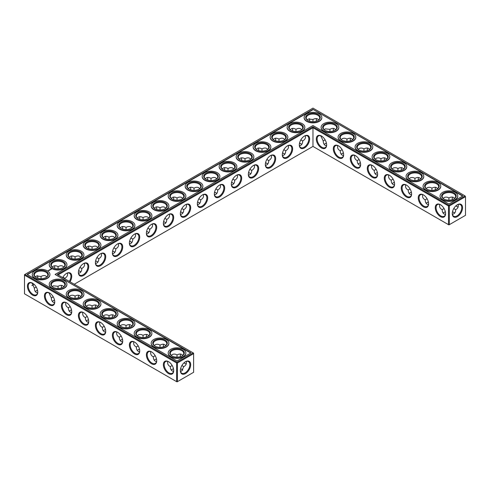 <?xml version="1.0" encoding="UTF-8"?>
<svg xmlns="http://www.w3.org/2000/svg" width="490" height="490" viewBox="0 0 490 490"><rect width="100%" height="100%" fill="white"/><g stroke="black" fill="none" stroke-linecap="round" stroke-linejoin="round"><path stroke-width="0.73" d="M453.869 212.47A7.307 4.22 0 0 0 452.46 211.882M445.379 211.876A7.307 4.22 0 0 0 443.958 212.47M454.671 213.089A6.731 3.883 0 0 0 453.673 212.348A6.731 3.883 0 0 0 452.478 211.803M445.367 211.796A6.731 3.883 0 0 0 444.154 212.348A6.731 3.883 0 0 0 443.15 213.095M444.063 208.544L442.188 209.64C442.219 211.754 442.874 213.205 444.154 213.995L445.447 214.418M458.144 204.453C458.646 206.829 457.819 208.556 455.645 209.64L453.771 208.556M455.645 209.64C455.792 212.066 454.708 213.652 452.399 214.4M232.958 183.033A7.307 4.22 0 0 0 231.537 182.445M300.934 143.791A7.307 4.22 0 0 0 299.513 143.203M283.937 153.603A7.307 4.22 0 0 0 282.516 153.009M266.946 163.415A7.307 4.22 0 0 0 265.525 162.821M249.955 173.227A7.307 4.22 0 0 0 248.534 172.633M215.968 192.846A7.307 4.22 0 0 0 214.547 192.252M131.001 241.901A7.307 4.22 0 0 0 129.581 241.307M97.02 261.519A7.307 4.22 0 0 0 95.599 260.931M114.011 251.713A7.307 4.22 0 0 0 112.59 251.119M80.023 271.331A7.307 4.22 0 0 0 78.602 270.743M71.54 309.986A7.307 4.22 0 0 0 70.119 310.574M54.543 300.174A7.307 4.22 0 0 0 53.122 300.762M147.998 232.089A7.307 4.22 0 0 0 146.577 231.501M164.989 222.276A7.307 4.22 0 0 0 163.568 221.688M181.98 212.47A7.307 4.22 0 0 0 180.559 211.876M156.5 359.035A7.307 4.22 0 0 0 155.079 359.629M139.509 349.229A7.307 4.22 0 0 0 138.088 349.817M198.977 202.658A7.307 4.22 0 0 0 197.556 202.064M181.98 369.442A7.307 4.22 0 0 0 180.571 368.854M173.497 368.848A7.307 4.22 0 0 0 172.076 369.442M122.518 339.417A7.307 4.22 0 0 0 121.097 340.005M37.552 290.362A7.307 4.22 0 0 0 36.131 290.956M88.531 319.792A7.307 4.22 0 0 0 87.11 320.387M105.522 329.605A7.307 4.22 0 0 0 104.101 330.199M428.389 202.064A7.307 4.22 0 0 0 426.968 202.658M411.398 192.252A7.307 4.22 0 0 0 409.977 192.846M394.401 182.445A7.307 4.22 0 0 0 392.98 183.033M360.42 162.821A7.307 4.22 0 0 0 358.999 163.415M377.41 172.633A7.307 4.22 0 0 0 375.989 173.227M343.423 153.009A7.307 4.22 0 0 0 342.002 153.603M326.432 143.203A7.307 4.22 0 0 0 325.011 143.791M442.188 209.622C440.014 208.544 439.181 206.811 439.689 204.434M445.582 213.401A6.731 3.883 60 0 1 444.191 216.255A6.731 3.883 60 0 1 437.46 212.372A6.731 3.883 60 0 1 437.46 204.6A6.731 3.883 60 0 1 440.626 204.82M457.201 204.838A6.707 3.871 -60 0 1 460.361 204.618A6.707 3.871 -60 0 1 460.361 212.366A6.707 3.871 -60 0 1 453.648 216.237A6.707 3.871 -60 0 1 452.264 213.395M454.677 198.419L453.673 197.513C452.35 196.796 450.763 196.956 448.913 197.985L448.901 200.165M448.913 197.985L448.895 197.997C447.437 197.017 445.863 196.857 444.154 197.531L443.156 198.425M458.144 207.08A6.731 3.883 60 0 1 457.005 206.584A6.731 3.883 60 0 1 455.933 205.818M452.368 199.663A6.731 3.883 60 0 1 452.246 198.34A6.731 3.883 60 0 1 452.386 197.096M312.969 146.424L312.969 127.743L448.509 205.99L448.509 224.671L448.913 224.91L465.5 215.331L465.5 196.655L449.324 205.99L449.324 224.671L448.509 224.671L312.969 146.424L74.253 284.243M312.969 126.8L448.913 205.286L449.324 205.99L448.509 205.99L448.913 205.286L465.09 195.945L312.969 108.119L24.5 274.67L24.5 275.141L24.91 274.431L177.031 362.257L176.621 362.968L177.435 362.968L177.031 362.257L193.207 352.916L193.611 353.627L177.435 362.968L177.435 381.643L176.621 381.643L176.621 362.968L24.5 275.141L24.5 293.816L177.031 381.882L193.611 372.302L193.611 353.155L57.263 274.431L312.969 126.8L312.969 127.743L58.077 274.902M231.556 182.366A6.731 3.883 180 0 1 232.762 182.917A6.731 3.883 180 0 1 233.773 183.658M299.531 143.123A6.731 3.883 180 0 1 300.738 143.674A6.731 3.883 180 0 1 301.742 144.415M282.534 152.935A6.731 3.883 180 0 1 283.747 153.486A6.731 3.883 180 0 1 284.751 154.228M265.543 162.741A6.731 3.883 180 0 1 266.75 163.299A6.731 3.883 180 0 1 267.761 164.04M248.553 172.554A6.731 3.883 180 0 1 249.759 173.105A6.731 3.883 180 0 1 250.764 173.852M214.565 192.178A6.731 3.883 180 0 1 215.772 192.729A6.731 3.883 180 0 1 216.776 193.47M129.599 241.227A6.731 3.883 180 0 1 130.806 241.784A6.731 3.883 180 0 1 131.816 242.525M95.611 260.852A6.731 3.883 180 0 1 96.824 261.403A6.731 3.883 180 0 1 97.829 262.144M112.608 251.039A6.731 3.883 180 0 1 113.815 251.591A6.731 3.883 180 0 1 114.819 252.338M78.621 270.664A6.731 3.883 180 0 1 79.827 271.215A6.731 3.883 180 0 1 80.838 271.956M69.304 311.199A6.731 3.883 180 0 1 70.315 310.458A6.731 3.883 180 0 1 71.522 309.907M52.314 301.393A6.731 3.883 180 0 1 53.318 300.646A6.731 3.883 180 0 1 54.525 300.094M146.596 231.421A6.731 3.883 180 0 1 147.802 231.972A6.731 3.883 180 0 1 148.807 232.713M163.587 221.609A6.731 3.883 180 0 1 164.793 222.16A6.731 3.883 180 0 1 165.798 222.901M180.577 211.796A6.731 3.883 180 0 1 181.784 212.348A6.731 3.883 180 0 1 182.794 213.095M154.27 360.254A6.731 3.883 180 0 1 155.275 359.513A6.731 3.883 180 0 1 156.488 358.956M137.28 350.442A6.731 3.883 180 0 1 138.284 349.701A6.731 3.883 180 0 1 139.491 349.149M197.574 201.984A6.731 3.883 180 0 1 198.781 202.542A6.731 3.883 180 0 1 199.785 203.283M171.261 370.066A6.731 3.883 180 0 1 172.272 369.325A6.731 3.883 180 0 1 173.478 368.768M180.589 368.774A6.731 3.883 180 0 1 181.784 369.325A6.731 3.883 180 0 1 182.788 370.06M120.283 340.636A6.731 3.883 180 0 1 121.293 339.889A6.731 3.883 180 0 1 122.5 339.337M35.323 291.581A6.731 3.883 180 0 1 36.327 290.833A6.731 3.883 180 0 1 37.534 290.282M86.301 321.011A6.731 3.883 180 0 1 87.306 320.27A6.731 3.883 180 0 1 88.512 319.713M103.292 330.824A6.731 3.883 180 0 1 104.297 330.076A6.731 3.883 180 0 1 105.509 329.525M428.37 201.984A6.731 3.883 0 0 0 427.164 202.542A6.731 3.883 0 0 0 426.159 203.283M411.38 192.178A6.731 3.883 0 0 0 410.173 192.729A6.731 3.883 0 0 0 409.162 193.47M394.389 182.366A6.731 3.883 0 0 0 393.176 182.917A6.731 3.883 0 0 0 392.172 183.658M360.401 162.741A6.731 3.883 0 0 0 359.195 163.299A6.731 3.883 0 0 0 358.184 164.04M377.392 172.554A6.731 3.883 0 0 0 376.185 173.105A6.731 3.883 0 0 0 375.181 173.852M343.404 152.935A6.731 3.883 0 0 0 342.198 153.486A6.731 3.883 0 0 0 341.193 154.228M326.413 143.123A6.731 3.883 0 0 0 325.207 143.674A6.731 3.883 0 0 0 324.202 144.415M453.869 199.044A6.731 3.883 0 0 0 455.645 196.417A6.731 3.883 0 0 0 448.913 192.533A6.731 3.883 0 0 0 442.188 196.417A6.731 3.883 0 0 0 443.958 199.044M440.418 204.698L440.418 204.698A7.307 4.22 60 0 1 445.582 213.646A7.307 4.22 60 0 1 440.418 216.629A7.307 4.22 60 0 1 435.255 207.68A7.307 4.22 60 0 1 440.418 204.698M457.409 204.716A7.289 4.208 -60 0 1 462.566 207.686A7.289 4.208 -60 0 1 457.409 216.611A7.289 4.208 -60 0 1 452.258 213.64A7.289 4.208 -60 0 1 457.409 204.716L457.409 204.716M457.201 206.694A7.307 4.22 60 0 1 455.988 205.763M452.448 199.638A7.307 4.22 60 0 1 452.252 198.113M436.878 189.238A6.731 3.883 0 0 0 438.648 186.604A6.731 3.883 0 0 0 431.923 182.721A6.731 3.883 0 0 0 425.191 186.604A6.731 3.883 0 0 0 426.968 189.238M437.686 188.607L436.682 187.707C435.353 186.99 433.766 187.143 431.923 188.178L431.911 190.353M426.165 188.619L427.164 187.719C428.866 187.051 430.447 187.204 431.904 188.185M435.377 189.851A6.731 3.883 60 0 1 435.255 188.528A6.731 3.883 60 0 1 435.396 187.284M427.072 198.732L425.191 199.828C425.222 201.947 425.877 203.399 427.164 204.189L428.45 204.606M425.191 199.81C423.023 198.732 422.19 197.005 422.699 194.622M428.585 203.589A6.731 3.883 60 0 1 427.2 206.443A6.731 3.883 60 0 1 420.469 202.56A6.731 3.883 60 0 1 420.469 194.787A6.731 3.883 60 0 1 423.636 195.014M355.452 155.642L355.452 155.642A7.307 4.22 60 0 1 360.622 164.591A7.307 4.22 60 0 1 355.452 167.574A7.307 4.22 60 0 1 350.289 158.625A7.307 4.22 60 0 1 355.452 155.642L355.452 155.642M338.461 145.83L338.461 145.83A7.307 4.22 60 0 1 343.625 154.779A7.307 4.22 60 0 1 338.461 157.762A7.307 4.22 60 0 1 333.298 148.813A7.307 4.22 60 0 1 338.461 145.83L338.461 145.83M321.471 136.024L321.471 136.024A7.307 4.22 60 0 1 326.634 144.967A7.307 4.22 60 0 1 321.471 147.949A7.307 4.22 60 0 1 316.301 139.007A7.307 4.22 60 0 1 321.471 136.024L321.471 136.024M423.427 194.885L423.427 194.885A7.307 4.22 60 0 1 428.591 203.834A7.307 4.22 60 0 1 423.427 206.817A7.307 4.22 60 0 1 418.258 197.868A7.307 4.22 60 0 1 423.427 194.885L423.427 194.885M406.43 185.073L406.43 185.073A7.307 4.22 60 0 1 411.6 194.022A7.307 4.22 60 0 1 406.43 197.005A7.307 4.22 60 0 1 401.267 188.056A7.307 4.22 60 0 1 406.43 185.073L406.43 185.073M389.44 175.267L389.44 175.267A7.307 4.22 60 0 1 394.603 184.216A7.307 4.22 60 0 1 389.44 187.192A7.307 4.22 60 0 1 384.276 178.25A7.307 4.22 60 0 1 389.44 175.267L389.44 175.267M372.449 165.455L372.449 165.455A7.307 4.22 60 0 1 377.612 174.403A7.307 4.22 60 0 1 372.449 177.386A7.307 4.22 60 0 1 367.28 168.438A7.307 4.22 60 0 1 372.449 165.455L372.449 165.455M304.474 136.024L304.474 136.024A7.307 4.22 120 0 0 299.31 144.967A7.307 4.22 120 0 0 304.474 147.949A7.307 4.22 120 0 0 309.643 139.007A7.307 4.22 120 0 0 304.474 136.024L304.474 136.024M287.483 145.83L287.483 145.83A7.307 4.22 120 0 0 282.314 154.779A7.307 4.22 120 0 0 287.483 157.762A7.307 4.22 120 0 0 292.646 148.813A7.307 4.22 120 0 0 287.483 145.83L287.483 145.83M270.492 155.642L270.492 155.642A7.307 4.22 120 0 0 265.323 164.591A7.307 4.22 120 0 0 270.492 167.574A7.307 4.22 120 0 0 275.656 158.625A7.307 4.22 120 0 0 270.492 155.642L270.492 155.642M253.495 165.455L253.495 165.455A7.307 4.22 120 0 0 248.332 174.403A7.307 4.22 120 0 0 253.495 177.386A7.307 4.22 120 0 0 258.665 168.438A7.307 4.22 120 0 0 253.495 165.455L253.495 165.455M236.505 175.267L236.505 175.267A7.307 4.22 120 0 0 231.335 184.216A7.307 4.22 120 0 0 236.505 187.192A7.307 4.22 120 0 0 241.668 178.25A7.307 4.22 120 0 0 236.505 175.267L236.505 175.267M219.508 185.073L219.508 185.073A7.307 4.22 120 0 0 214.344 194.022A7.307 4.22 120 0 0 219.508 197.005A7.307 4.22 120 0 0 224.677 188.056A7.307 4.22 120 0 0 219.508 185.073L219.508 185.073M202.517 194.885L202.517 194.885A7.307 4.22 120 0 0 197.354 203.834A7.307 4.22 120 0 0 202.517 206.817A7.307 4.22 120 0 0 207.686 197.868A7.307 4.22 120 0 0 202.517 194.885L202.517 194.885M185.526 204.698L185.526 204.698A7.307 4.22 120 0 0 180.357 213.646A7.307 4.22 120 0 0 185.526 216.629A7.307 4.22 120 0 0 190.69 207.68A7.307 4.22 120 0 0 185.526 204.698L185.526 204.698M168.529 214.51L168.529 214.51A7.307 4.22 120 0 0 163.366 223.458A7.307 4.22 120 0 0 168.529 226.435A7.307 4.22 120 0 0 173.699 217.493A7.307 4.22 120 0 0 168.529 214.51L168.529 214.51M151.539 224.316L151.539 224.316A7.307 4.22 120 0 0 146.375 233.264A7.307 4.22 120 0 0 151.539 236.247A7.307 4.22 120 0 0 156.702 227.299A7.307 4.22 120 0 0 151.539 224.316L151.539 224.316M134.548 234.128L134.548 234.128A7.307 4.22 120 0 0 129.378 243.077A7.307 4.22 120 0 0 134.548 246.06A7.307 4.22 120 0 0 139.711 237.111A7.307 4.22 120 0 0 134.548 234.128L134.548 234.128M117.551 243.94L117.551 243.94A7.307 4.22 120 0 0 112.388 252.889A7.307 4.22 120 0 0 117.551 255.872A7.307 4.22 120 0 0 122.721 246.923A7.307 4.22 120 0 0 117.551 243.94L117.551 243.94M100.56 253.753L100.56 253.753A7.307 4.22 120 0 0 95.397 262.701A7.307 4.22 120 0 0 100.56 265.684A7.307 4.22 120 0 0 105.724 256.736A7.307 4.22 120 0 0 100.56 253.753L100.56 253.753M83.57 263.565L83.57 263.565A7.307 4.22 120 0 0 78.4 272.507A7.307 4.22 120 0 0 83.57 275.49A7.307 4.22 120 0 0 88.733 266.542A7.307 4.22 120 0 0 83.57 263.565L83.57 263.565M70.015 281.799A7.307 4.22 120 0 0 71.399 274.425A7.307 4.22 120 0 0 66.573 273.371L66.573 273.371A7.307 4.22 120 0 0 62.726 277.585M95.599 307.555A7.307 4.22 60 0 1 95.397 306.03M78.602 297.749A7.307 4.22 60 0 1 78.406 296.217M61.611 287.936A7.307 4.22 60 0 1 61.415 286.411M185.318 363.666A7.307 4.22 60 0 1 184.105 362.735M180.559 356.61A7.307 4.22 60 0 1 180.363 355.085M163.568 346.798A7.307 4.22 60 0 1 163.372 345.272M146.577 336.991A7.307 4.22 60 0 1 146.375 335.46M129.581 327.179A7.307 4.22 60 0 1 129.385 325.654M112.59 317.367A7.307 4.22 60 0 1 112.394 315.842M185.526 361.687L185.526 361.687A7.289 4.208 120 0 0 180.375 370.612A7.289 4.208 120 0 0 185.526 373.582A7.289 4.208 120 0 0 190.677 364.658A7.289 4.208 120 0 0 185.526 361.687L185.526 361.687M32.591 283.183L32.591 283.183A7.307 4.22 60 0 1 37.755 292.132A7.307 4.22 60 0 1 32.591 295.115A7.307 4.22 60 0 1 27.422 286.166A7.307 4.22 60 0 1 32.591 283.183L32.591 283.183M49.582 292.996L49.582 292.996A7.307 4.22 60 0 1 54.745 301.944A7.307 4.22 60 0 1 49.582 304.927A7.307 4.22 60 0 1 44.419 295.978A7.307 4.22 60 0 1 49.582 292.996L49.582 292.996M66.573 302.808L66.573 302.808A7.307 4.22 60 0 1 71.742 311.75A7.307 4.22 60 0 1 66.573 314.733A7.307 4.22 60 0 1 61.409 305.785A7.307 4.22 60 0 1 66.573 302.808L66.573 302.808M83.57 312.614L83.57 312.614A7.307 4.22 60 0 1 88.733 321.562A7.307 4.22 60 0 1 83.57 324.545A7.307 4.22 60 0 1 78.4 315.597A7.307 4.22 60 0 1 83.57 312.614L83.57 312.614M100.56 322.426L100.56 322.426A7.307 4.22 60 0 1 105.724 331.375A7.307 4.22 60 0 1 100.56 334.358A7.307 4.22 60 0 1 95.397 325.409A7.307 4.22 60 0 1 100.56 322.426L100.56 322.426M117.551 332.238L117.551 332.238A7.307 4.22 60 0 1 122.721 341.187A7.307 4.22 60 0 1 117.551 344.17A7.307 4.22 60 0 1 112.388 335.221A7.307 4.22 60 0 1 117.551 332.238L117.551 332.238M134.548 342.051L134.548 342.051A7.307 4.22 60 0 1 139.711 350.993A7.307 4.22 60 0 1 134.548 353.976A7.307 4.22 60 0 1 129.378 345.034A7.307 4.22 60 0 1 134.548 342.051L134.548 342.051M151.539 351.857L151.539 351.857A7.307 4.22 60 0 1 156.702 360.805A7.307 4.22 60 0 1 151.539 363.788A7.307 4.22 60 0 1 146.375 354.84A7.307 4.22 60 0 1 151.539 351.857L151.539 351.857M168.529 361.669L168.529 361.669A7.307 4.22 60 0 1 173.699 370.618A7.307 4.22 60 0 1 168.529 373.601A7.307 4.22 60 0 1 163.366 364.652A7.307 4.22 60 0 1 168.529 361.669L168.529 361.669M309.625 119.633A7.289 4.208 -60 0 1 309.429 121.146M292.444 130.965A7.307 4.22 120 0 0 292.646 129.434M275.454 140.771A7.307 4.22 120 0 0 275.65 139.246M258.463 150.583A7.307 4.22 120 0 0 258.659 149.058M241.466 160.395A7.307 4.22 120 0 0 241.668 158.87M224.475 170.208A7.307 4.22 120 0 0 224.671 168.683M207.484 180.014A7.307 4.22 120 0 0 207.68 178.489M190.488 189.826A7.307 4.22 120 0 0 190.684 188.301M173.497 199.638A7.307 4.22 120 0 0 173.693 198.113M156.5 209.451A7.307 4.22 120 0 0 156.702 207.925M139.509 219.257A7.307 4.22 120 0 0 139.705 217.732M122.518 229.069A7.307 4.22 120 0 0 122.714 227.544M105.522 238.881A7.307 4.22 120 0 0 105.724 237.356M88.531 248.693A7.307 4.22 120 0 0 88.727 247.168M71.54 258.5A7.307 4.22 120 0 0 71.736 256.974M54.543 268.312A7.307 4.22 120 0 0 54.745 266.787M32.799 285.162A7.289 4.208 120 0 0 34.012 284.237M37.54 278.118A7.289 4.208 120 0 0 37.736 276.605M367.482 150.583A7.307 4.22 60 0 1 367.286 149.058M350.491 140.771A7.307 4.22 60 0 1 350.295 139.246M333.5 130.965A7.307 4.22 60 0 1 333.298 129.434M316.503 121.153A7.307 4.22 60 0 1 316.307 119.627M435.457 189.826A7.307 4.22 60 0 1 435.255 188.301M418.46 180.014A7.307 4.22 60 0 1 418.264 178.489M401.469 170.208A7.307 4.22 60 0 1 401.273 168.683M384.479 160.395A7.307 4.22 60 0 1 384.276 158.87M231.476 184.987L232.762 184.565C234.049 183.775 234.704 182.323 234.735 180.21L232.848 179.12M299.451 145.744L300.738 145.322C302.024 144.532 302.679 143.08 302.71 140.967L300.823 139.877M282.454 155.551L283.747 155.134C285.027 154.344 285.682 152.892 285.713 150.779L283.826 149.689M265.464 165.363L266.75 164.946C268.036 164.156 268.692 162.704 268.722 160.585L266.836 159.501M248.473 175.175L249.759 174.752C251.039 173.962 251.701 172.511 251.731 170.398L249.845 169.313M214.485 194.793L215.772 194.377C217.058 193.587 217.713 192.135 217.744 190.022L215.857 188.932M129.519 243.849L130.806 243.432C132.092 242.642 132.747 241.19 132.778 239.077L130.891 237.987M95.538 263.473L96.824 263.05C98.104 262.26 98.766 260.809 98.79 258.696L96.91 257.605M112.529 253.661L113.815 253.238C115.101 252.448 115.756 250.996 115.787 248.883L113.901 247.799M78.541 273.279L79.827 272.863C81.113 272.072 81.769 270.621 81.799 268.508L79.913 267.418M64.796 278.779L64.809 278.32L62.922 277.23M65.844 302.544C65.335 304.921 66.168 306.648 68.343 307.726L68.343 307.751C68.422 310.574 69.513 312.167 71.601 312.522M68.343 307.726L70.223 306.648M48.853 292.732L51.352 297.938C51.432 300.762 52.516 302.355 54.604 302.716M51.352 297.914L53.226 296.836M146.516 234.036L147.802 233.62C149.083 232.83 149.744 231.378 149.769 229.265L147.888 228.175M163.507 224.23L164.793 223.808C166.079 223.017 166.735 221.566 166.765 219.453L164.879 218.362M180.498 214.418L181.784 213.995C183.07 213.205 183.726 211.754 183.756 209.64L181.87 208.556M150.81 351.599C150.301 353.976 151.134 355.703 153.309 356.781L153.309 356.806C153.388 359.629 154.472 361.222 156.567 361.577M153.309 356.781L155.183 355.703M133.819 341.787C133.311 344.164 134.144 345.891 136.312 346.969L136.312 346.994C136.398 349.817 137.482 351.41 139.57 351.771M136.312 346.969L138.192 345.891M197.495 204.606L198.781 204.189C200.061 203.399 200.722 201.947 200.753 199.828L198.867 198.744M180.51 371.371L181.784 370.954L183.756 366.612L181.882 365.534M167.8 361.406C167.292 363.782 168.125 365.516 170.3 366.594L170.3 366.612C170.385 369.442 171.469 371.034 173.558 371.389M170.3 366.594L172.18 365.516M116.822 331.975C116.314 334.352 117.147 336.079 119.321 337.157L119.321 337.181C119.401 340.005 120.491 341.597 122.58 341.959M119.321 337.157L121.202 336.079M31.856 282.92L34.355 288.126C34.441 290.956 35.525 292.548 37.614 292.904M34.355 288.108L36.236 287.03M82.841 312.357C82.332 314.733 83.165 316.46 85.334 317.538L85.334 317.563C85.419 320.387 86.503 321.979 88.592 322.334M85.334 317.538L87.214 316.46M99.831 322.163C99.323 324.539 100.156 326.267 102.33 327.351L102.33 327.369C102.41 330.199 103.494 331.791 105.589 332.147M102.33 327.351L104.205 326.273M410.081 188.919L408.201 190.022C408.231 192.135 408.887 193.587 410.173 194.377L411.459 194.793M393.084 179.107L391.21 180.21C391.234 182.323 391.896 183.775 393.176 184.565L394.462 184.987M359.103 159.489L357.222 160.585C357.253 162.704 357.908 164.156 359.195 164.946L360.481 165.363M376.093 169.301L374.213 170.398C374.244 172.511 374.899 173.962 376.185 174.752L377.471 175.175M342.106 149.677L340.232 150.779C340.256 152.892 340.918 154.344 342.198 155.134L343.484 155.551M325.115 139.864L323.235 140.967C323.265 143.08 323.921 144.532 325.207 145.322L326.493 145.744M443.75 198.928A7.307 4.22 0 0 0 454.083 198.928A7.307 4.22 0 0 0 454.083 192.962A7.307 4.22 0 0 0 443.75 192.962A7.307 4.22 0 0 0 443.75 198.928L443.75 198.928M426.753 189.115A7.307 4.22 0 0 0 437.086 189.115A7.307 4.22 0 0 0 437.086 183.15A7.307 4.22 0 0 0 426.753 183.15A7.307 4.22 0 0 0 426.753 189.115L426.753 189.115M465.09 195.945L465.5 196.655L465.09 195.945M360.615 164.346A6.731 3.883 60 0 1 359.225 167.2A6.731 3.883 60 0 1 352.5 163.317A6.731 3.883 60 0 1 352.5 155.544A6.731 3.883 60 0 1 355.66 155.771M343.625 154.54A6.731 3.883 60 0 1 342.234 157.388A6.731 3.883 60 0 1 335.503 153.505A6.731 3.883 60 0 1 335.503 145.732A6.731 3.883 60 0 1 338.67 145.959M326.628 144.728A6.731 3.883 60 0 1 325.238 147.582A6.731 3.883 60 0 1 318.512 143.692A6.731 3.883 60 0 1 318.512 135.926A6.731 3.883 60 0 1 321.679 136.147M411.594 193.783A6.731 3.883 60 0 1 410.204 196.631A6.731 3.883 60 0 1 403.478 192.748A6.731 3.883 60 0 1 403.478 184.975A6.731 3.883 60 0 1 406.639 185.202M394.603 183.971A6.731 3.883 60 0 1 393.213 186.825A6.731 3.883 60 0 1 386.481 182.935A6.731 3.883 60 0 1 386.481 175.169A6.731 3.883 60 0 1 389.648 175.389M377.606 174.158A6.731 3.883 60 0 1 376.222 177.013A6.731 3.883 60 0 1 369.491 173.129A6.731 3.883 60 0 1 369.491 165.357A6.731 3.883 60 0 1 372.657 165.577M299.317 144.728A6.731 3.883 120 0 0 300.701 147.582A6.731 3.883 120 0 0 307.432 143.692A6.731 3.883 120 0 0 307.432 135.926A6.731 3.883 120 0 0 304.266 136.147M282.32 154.54A6.731 3.883 120 0 0 283.71 157.388A6.731 3.883 120 0 0 290.441 153.505A6.731 3.883 120 0 0 290.441 145.732A6.731 3.883 120 0 0 287.275 145.959M265.329 164.346A6.731 3.883 120 0 0 266.719 167.2A6.731 3.883 120 0 0 273.445 163.317A6.731 3.883 120 0 0 273.445 155.544A6.731 3.883 120 0 0 270.284 155.771M248.332 174.158A6.731 3.883 120 0 0 249.722 177.013A6.731 3.883 120 0 0 256.454 173.129A6.731 3.883 120 0 0 256.454 165.357A6.731 3.883 120 0 0 253.287 165.577M231.341 183.971A6.731 3.883 120 0 0 232.732 186.825A6.731 3.883 120 0 0 239.463 182.935A6.731 3.883 120 0 0 239.463 175.169A6.731 3.883 120 0 0 236.296 175.389M214.351 193.783A6.731 3.883 120 0 0 215.741 196.631A6.731 3.883 120 0 0 222.466 192.748A6.731 3.883 120 0 0 222.466 184.975A6.731 3.883 120 0 0 219.3 185.202M197.354 203.589A6.731 3.883 120 0 0 198.744 206.443A6.731 3.883 120 0 0 205.475 202.56A6.731 3.883 120 0 0 205.475 194.787A6.731 3.883 120 0 0 202.309 195.014M180.363 213.401A6.731 3.883 120 0 0 181.753 216.255A6.731 3.883 120 0 0 188.479 212.372A6.731 3.883 120 0 0 188.479 204.6A6.731 3.883 120 0 0 185.318 204.82M163.372 223.213A6.731 3.883 120 0 0 164.763 226.068A6.731 3.883 120 0 0 171.488 222.178A6.731 3.883 120 0 0 171.488 214.412A6.731 3.883 120 0 0 168.321 214.632M146.375 233.026A6.731 3.883 120 0 0 147.766 235.874A6.731 3.883 120 0 0 154.497 231.99A6.731 3.883 120 0 0 154.497 224.224A6.731 3.883 120 0 0 151.33 224.445M129.385 242.832A6.731 3.883 120 0 0 130.775 245.686A6.731 3.883 120 0 0 137.5 241.803A6.731 3.883 120 0 0 137.5 234.03A6.731 3.883 120 0 0 134.34 234.257M112.394 252.644A6.731 3.883 120 0 0 113.778 255.498A6.731 3.883 120 0 0 120.509 251.615A6.731 3.883 120 0 0 120.509 243.842A6.731 3.883 120 0 0 117.343 244.063M95.397 262.456A6.731 3.883 120 0 0 96.787 265.311A6.731 3.883 120 0 0 103.519 261.421A6.731 3.883 120 0 0 103.519 253.655A6.731 3.883 120 0 0 100.352 253.875M78.406 272.269A6.731 3.883 120 0 0 79.797 275.117A6.731 3.883 120 0 0 86.522 271.233A6.731 3.883 120 0 0 86.522 263.467A6.731 3.883 120 0 0 83.361 263.687M69.323 281.395A6.731 3.883 120 0 0 69.531 273.273A6.731 3.883 120 0 0 66.364 273.5M95.519 307.579A6.731 3.883 60 0 1 95.397 306.256A6.731 3.883 60 0 1 95.538 305.013M78.529 297.767A6.731 3.883 60 0 1 78.4 296.45A6.731 3.883 60 0 1 78.541 295.207M61.532 287.961A6.731 3.883 60 0 1 61.409 286.638A6.731 3.883 60 0 1 61.55 285.394M186.255 364.052A6.731 3.883 60 0 1 185.116 363.555A6.731 3.883 60 0 1 184.044 362.79M180.485 356.634A6.731 3.883 60 0 1 180.357 355.311A6.731 3.883 60 0 1 180.498 354.068M163.489 346.822A6.731 3.883 60 0 1 163.366 345.499A6.731 3.883 60 0 1 163.507 344.256M146.498 337.016A6.731 3.883 60 0 1 146.375 335.693A6.731 3.883 60 0 1 146.516 334.45M129.507 327.204A6.731 3.883 60 0 1 129.378 325.881A6.731 3.883 60 0 1 129.519 324.637M112.51 317.391A6.731 3.883 60 0 1 112.388 316.068A6.731 3.883 60 0 1 112.529 314.825M180.375 370.366A6.707 3.871 120 0 0 181.759 373.209A6.707 3.871 120 0 0 188.472 369.338A6.707 3.871 120 0 0 188.472 361.589A6.707 3.871 120 0 0 185.318 361.81M37.748 291.887A6.731 3.883 60 0 1 36.358 294.741A6.731 3.883 60 0 1 29.633 290.858A6.731 3.883 60 0 1 29.633 283.085A6.731 3.883 60 0 1 32.799 283.306M54.745 301.699A6.731 3.883 60 0 1 53.355 304.553A6.731 3.883 60 0 1 46.624 300.664A6.731 3.883 60 0 1 46.624 292.898A6.731 3.883 60 0 1 49.79 293.118M71.736 311.511A6.731 3.883 60 0 1 70.346 314.36A6.731 3.883 60 0 1 63.62 310.476A6.731 3.883 60 0 1 63.62 302.71A6.731 3.883 60 0 1 66.781 302.93M88.727 321.318A6.731 3.883 60 0 1 87.343 324.172A6.731 3.883 60 0 1 80.611 320.288A6.731 3.883 60 0 1 80.611 312.516A6.731 3.883 60 0 1 83.778 312.743M105.724 331.13A6.731 3.883 60 0 1 104.333 333.984A6.731 3.883 60 0 1 97.602 330.101A6.731 3.883 60 0 1 97.602 322.328A6.731 3.883 60 0 1 100.769 322.549M122.714 340.942A6.731 3.883 60 0 1 121.324 343.796A6.731 3.883 60 0 1 114.599 339.907A6.731 3.883 60 0 1 114.599 332.14A6.731 3.883 60 0 1 117.759 332.361M139.705 350.754A6.731 3.883 60 0 1 138.321 353.602A6.731 3.883 60 0 1 131.59 349.719A6.731 3.883 60 0 1 131.59 341.953A6.731 3.883 60 0 1 134.756 342.173M156.702 360.567A6.731 3.883 60 0 1 155.312 363.415A6.731 3.883 60 0 1 148.58 359.531A6.731 3.883 60 0 1 148.58 351.759A6.731 3.883 60 0 1 151.747 351.985M173.693 370.373A6.731 3.883 60 0 1 172.302 373.227A6.731 3.883 60 0 1 165.577 369.344A6.731 3.883 60 0 1 165.577 361.571A6.731 3.883 60 0 1 168.738 361.798M309.49 118.629A6.707 3.871 -60 0 1 309.625 119.86A6.707 3.871 -60 0 1 309.502 121.171M292.524 130.989A6.731 3.883 120 0 0 292.646 129.666A6.731 3.883 120 0 0 292.506 128.423M275.533 140.795A6.731 3.883 120 0 0 275.656 139.472A6.731 3.883 120 0 0 275.515 138.229M258.536 150.608A6.731 3.883 120 0 0 258.665 149.285A6.731 3.883 120 0 0 258.524 148.041M241.546 160.42A6.731 3.883 120 0 0 241.668 159.097A6.731 3.883 120 0 0 241.527 157.854M224.549 170.232A6.731 3.883 120 0 0 224.677 168.909A6.731 3.883 120 0 0 224.536 167.666M207.558 180.038A6.731 3.883 120 0 0 207.686 178.721A6.731 3.883 120 0 0 207.546 177.478M190.567 189.851A6.731 3.883 120 0 0 190.69 188.528A6.731 3.883 120 0 0 190.549 187.284M173.57 199.663A6.731 3.883 120 0 0 173.699 198.34A6.731 3.883 120 0 0 173.558 197.096M156.579 209.475A6.731 3.883 120 0 0 156.702 208.152A6.731 3.883 120 0 0 156.567 206.909M139.589 219.281A6.731 3.883 120 0 0 139.711 217.964A6.731 3.883 120 0 0 139.57 216.721M122.592 229.093A6.731 3.883 120 0 0 122.721 227.77A6.731 3.883 120 0 0 122.58 226.527M105.601 238.906A6.731 3.883 120 0 0 105.724 237.583A6.731 3.883 120 0 0 105.589 236.339M88.61 248.718A6.731 3.883 120 0 0 88.733 247.395A6.731 3.883 120 0 0 88.592 246.152M71.614 258.524A6.731 3.883 120 0 0 71.742 257.207A6.731 3.883 120 0 0 71.601 255.964M54.623 268.336A6.731 3.883 120 0 0 54.745 267.013A6.731 3.883 120 0 0 54.604 265.77M31.856 285.548A6.707 3.871 120 0 0 32.995 285.051A6.707 3.871 120 0 0 34.067 284.292M37.62 278.142A6.707 3.871 120 0 0 37.742 276.832A6.707 3.871 120 0 0 37.601 275.601M367.408 150.608A6.731 3.883 60 0 1 367.28 149.285A6.731 3.883 60 0 1 367.42 148.041M350.411 140.795A6.731 3.883 60 0 1 350.289 139.472A6.731 3.883 60 0 1 350.43 138.229M333.421 130.989A6.731 3.883 60 0 1 333.298 129.666A6.731 3.883 60 0 1 333.433 128.423M316.43 121.177A6.731 3.883 60 0 1 316.301 119.854A6.731 3.883 60 0 1 316.442 118.611M418.387 180.038A6.731 3.883 60 0 1 418.258 178.721A6.731 3.883 60 0 1 418.399 177.478M401.39 170.232A6.731 3.883 60 0 1 401.267 168.909A6.731 3.883 60 0 1 401.408 167.666M384.399 160.42A6.731 3.883 60 0 1 384.276 159.097A6.731 3.883 60 0 1 384.411 157.854M237.24 174.997L237.521 176.327C237.479 177.833 236.554 179.126 234.735 180.21M216.776 178.801L215.772 177.895C214.449 177.178 212.862 177.337 211.012 178.366L211.012 178.366C209.169 177.337 207.582 177.178 206.253 177.895L205.249 178.801M220.249 184.81L220.531 186.133C220.488 187.639 219.557 188.938 217.744 190.022M211.012 180.541L211.012 178.366M228.009 170.734L228.009 168.554C226.16 167.525 224.573 167.366 223.25 168.082L222.239 168.989M233.773 168.989L232.762 168.082C231.439 167.366 229.853 167.525 228.009 168.554L228.009 168.554M305.215 135.755L305.497 137.084C305.454 138.59 304.523 139.883 302.71 140.967M284.751 139.558L283.747 138.652C282.418 137.935 280.831 138.094 278.988 139.123L278.988 139.123C277.138 138.094 275.552 137.935 274.229 138.652L273.224 139.558M288.224 145.567L288.5 146.89C288.457 148.397 287.532 149.695 285.713 150.779M278.988 141.298L278.988 139.123M295.978 131.492L295.978 129.311C294.135 128.282 292.548 128.123 291.219 128.839L290.215 129.746M301.742 129.746L300.738 128.839C299.408 128.123 297.822 128.282 295.978 129.311L295.978 129.311M267.761 149.364L266.75 148.464C265.427 147.747 263.841 147.9 261.991 148.936L261.991 148.936C260.147 147.9 258.561 147.747 257.238 148.464L256.227 149.364M271.227 155.379L271.509 156.702C271.466 158.209 270.535 159.507 268.722 160.585M261.991 151.11L261.991 148.936M250.764 159.177L249.759 158.27C248.43 157.553 246.844 157.713 245 158.742L245 158.742C243.156 157.713 241.57 157.553 240.241 158.27L239.236 159.177M254.237 165.191L254.518 166.514C254.475 168.021 253.544 169.313 251.731 170.398M245 160.922L245 158.742M199.785 188.607L198.781 187.707C197.452 186.99 195.865 187.143 194.022 188.178L194.022 188.178C192.178 187.143 190.592 186.99 189.263 187.707L188.258 188.607M203.258 194.622L203.54 195.945C203.497 197.452 202.566 198.75 200.753 199.828M194.022 190.353L194.022 188.178M135.283 233.865L135.565 235.188C135.522 236.695 134.597 237.993 132.778 239.077M114.819 237.662L113.815 236.762C112.486 236.039 110.905 236.198 109.056 237.227L109.056 237.227C107.212 236.198 105.626 236.039 104.297 236.762L103.292 237.662M118.292 243.677L118.574 245C118.531 246.507 117.6 247.799 115.787 248.883M109.056 239.408L109.056 237.227M126.053 229.596L126.053 227.421C124.203 226.386 122.616 226.233 121.293 226.95L120.283 227.856M131.816 227.856L130.806 226.95C129.483 226.233 127.896 226.386 126.053 227.421L126.053 227.421M101.301 253.489L101.577 254.812C101.54 256.319 100.609 257.611 98.79 258.696M80.838 257.287L79.827 256.38C78.504 255.664 76.918 255.823 75.068 256.852L75.068 256.852C73.224 255.823 71.638 255.664 70.315 256.38L69.304 257.287M84.305 263.295L84.586 264.625C84.543 266.131 83.619 267.424 81.799 268.508M75.068 259.026L75.068 256.852M92.065 249.22L92.065 247.04C90.215 246.011 88.635 245.851 87.306 246.568L86.301 247.475M97.829 247.475L96.824 246.568C95.495 245.851 93.909 246.011 92.065 247.04L92.065 247.04M63.841 267.099L62.836 266.193C61.507 265.476 59.921 265.629 58.077 266.664L58.077 266.664C56.234 265.629 54.647 265.476 53.318 266.193L52.314 267.099M67.314 273.108L67.596 274.431C67.553 275.937 66.622 277.236 64.809 278.32M58.077 268.839L58.077 266.664M46.85 276.905L45.846 276.005C44.517 275.288 42.93 275.441 41.087 276.47L36.327 276.017L35.329 276.911M41.074 278.651L41.068 276.483M92.053 308.081L92.047 305.919C90.583 304.933 89.002 304.774 87.306 305.448L86.307 306.348M75.056 298.269L75.05 296.107C73.586 295.121 72.006 294.968 70.315 295.642L69.311 296.536M80.838 296.53L79.827 295.623C78.504 294.907 76.918 295.066 75.068 296.095L75.05 296.107M58.065 288.463L58.059 286.295L53.318 285.829L52.32 286.724M63.841 286.717L62.836 285.811C61.507 285.094 59.921 285.254 58.077 286.283L58.059 286.295M152.28 224.053L152.562 225.376C152.519 226.888 151.588 228.181 149.769 229.265M143.043 219.783L143.043 217.609C141.2 216.58 139.613 216.421 138.284 217.137L137.28 218.044M148.807 218.044L147.802 217.137C146.473 216.421 144.887 216.58 143.043 217.609L143.043 217.609M169.271 214.246L169.552 215.569C169.509 217.076 168.578 218.369 166.765 219.453M160.034 209.977L160.034 207.797C158.19 206.768 156.604 206.609 155.275 207.325L154.27 208.232M165.798 208.232L164.793 207.325C163.47 206.609 161.884 206.768 160.034 207.797L160.034 207.797M186.261 204.434L186.543 205.757C186.5 207.264 185.575 208.556 183.756 209.64M177.031 200.165L177.031 197.985C175.181 196.956 173.595 196.796 172.272 197.513L171.261 198.419M182.794 198.419L181.784 197.513C180.461 196.796 178.875 196.956 177.031 197.985L177.031 197.985M177.013 357.137L177.006 354.968C175.543 353.988 173.962 353.829 172.272 354.503L171.273 355.397M160.022 347.324L160.016 345.162C158.552 344.176 156.971 344.017 155.275 344.691L154.276 345.591M165.798 345.585L164.793 344.678C163.47 343.962 161.884 344.115 160.034 345.15L160.016 345.162M143.031 337.512L143.025 335.35C141.561 334.364 139.981 334.211 138.284 334.884L137.286 335.779M148.807 335.773L147.802 334.866C146.473 334.149 144.887 334.309 143.043 335.338L143.025 335.35M183.756 366.612C185.931 365.528 186.764 363.801 186.255 361.424M182.794 355.391L181.784 354.49C180.461 353.774 178.875 353.927 177.031 354.962L177.006 354.968M126.034 327.706L126.028 325.538C124.564 324.552 122.984 324.398 121.293 325.072L120.295 325.966M131.816 325.96L130.806 325.054C129.483 324.337 127.896 324.496 126.053 325.525L126.028 325.538M109.043 317.894L109.037 315.725C107.573 314.745 105.993 314.586 104.297 315.26L103.298 316.154M97.829 306.342L96.824 305.435C95.495 304.719 93.909 304.872 92.065 305.907L92.047 305.919M114.819 316.148L113.815 315.248C112.486 314.531 110.905 314.684 109.056 315.719L109.037 315.725M408.201 189.998C406.026 188.919 405.193 187.192 405.702 184.816M420.696 178.801L419.685 177.895C418.362 177.178 416.776 177.337 414.932 178.366L414.914 180.541M409.175 178.807L410.173 177.913C411.876 177.239 413.456 177.392 414.908 178.378L414.908 178.378M391.21 180.185C389.036 179.107 388.202 177.38 388.711 175.004M403.699 168.989L402.694 168.082C401.365 167.366 399.785 167.525 397.935 168.554L397.923 170.734M392.178 168.995L393.176 168.101C394.879 167.427 396.459 167.58 397.917 168.566L397.917 168.566M357.222 160.567C355.048 159.489 354.215 157.762 354.723 155.379M375.187 159.183L376.185 158.288C377.888 157.615 379.468 157.774 380.926 158.754L380.932 160.922M374.213 170.379C372.045 169.301 371.212 167.568 371.72 165.191M369.717 149.364L368.707 148.464C367.384 147.747 365.797 147.9 363.948 148.936L363.935 151.11M358.19 149.377L359.195 148.476C360.897 147.809 362.478 147.962 363.929 148.942L363.929 148.942M386.708 159.177L385.704 158.27C384.374 157.553 382.788 157.713 380.944 158.742L380.926 158.754M324.209 129.752L325.207 128.858L329.948 129.323L329.954 131.492M323.235 140.942L320.736 135.761M318.739 119.934L317.728 119.027C316.405 118.311 314.819 118.47 312.969 119.499L312.957 121.679M312.969 119.499L308.216 119.046L307.212 119.94M340.232 150.755C338.057 149.677 337.224 147.949 337.733 145.573M352.72 139.558L351.716 138.652C350.387 137.935 348.8 138.094 346.957 139.123L346.945 141.298M346.957 139.123L346.938 139.136C345.481 138.149 343.9 137.996 342.198 138.664L341.199 139.564M335.73 129.746L334.725 128.839C333.396 128.123 331.81 128.282 329.966 129.311L329.948 129.323M442.66 199.559A8.845 5.108 0 0 0 452.301 200.661A8.845 5.108 0 0 0 457.758 195.945A8.845 5.108 0 0 0 448.913 190.843A8.845 5.108 0 0 0 440.069 195.945A8.845 5.108 0 0 0 442.66 199.559M419.881 179.426A6.731 3.883 0 0 0 421.657 176.798A6.731 3.883 0 0 0 414.932 172.909A6.731 3.883 0 0 0 408.201 176.798A6.731 3.883 0 0 0 409.977 179.426M425.669 189.746A8.845 5.108 0 0 0 435.304 190.855A8.845 5.108 0 0 0 440.767 186.133A8.845 5.108 0 0 0 431.923 181.031A8.845 5.108 0 0 0 423.078 186.133A8.845 5.108 0 0 0 425.669 189.746M312.969 109.374L462.915 195.945L448.913 204.03L312.969 125.544L55.088 274.431L191.033 352.916L177.031 361.001L27.085 274.431L312.969 109.374L462.646 196.104M223.054 169.614A6.731 3.883 180 0 1 221.278 166.986A6.731 3.883 180 0 1 228.009 163.103A6.731 3.883 180 0 1 234.735 166.986A6.731 3.883 180 0 1 232.958 169.614M206.063 179.426A6.731 3.883 180 0 1 204.287 176.798A6.731 3.883 180 0 1 211.012 172.909A6.731 3.883 180 0 1 217.744 176.798A6.731 3.883 180 0 1 215.968 179.426M240.045 159.801A6.731 3.883 180 0 1 238.269 157.174A6.731 3.883 180 0 1 245 153.29A6.731 3.883 180 0 1 251.731 157.174A6.731 3.883 180 0 1 249.955 159.801M291.023 130.371A6.731 3.883 180 0 1 289.247 127.743A6.731 3.883 180 0 1 295.978 123.86A6.731 3.883 180 0 1 302.71 127.743A6.731 3.883 180 0 1 300.934 130.371M274.033 140.183A6.731 3.883 180 0 1 272.256 137.555A6.731 3.883 180 0 1 278.988 133.666A6.731 3.883 180 0 1 285.713 137.555A6.731 3.883 180 0 1 283.937 140.183M317.924 120.558A6.731 3.883 0 0 0 319.701 117.931A6.731 3.883 0 0 0 312.969 114.047A6.731 3.883 0 0 0 306.244 117.931A6.731 3.883 0 0 0 308.02 120.558M257.042 149.995A6.731 3.883 180 0 1 255.266 147.361A6.731 3.883 180 0 1 261.991 143.478A6.731 3.883 180 0 1 268.722 147.361A6.731 3.883 180 0 1 266.946 149.995M189.067 189.238A6.731 3.883 180 0 1 187.29 186.604A6.731 3.883 180 0 1 194.022 182.721A6.731 3.883 180 0 1 200.753 186.604A6.731 3.883 180 0 1 198.977 189.238M121.097 228.481A6.731 3.883 180 0 1 119.321 225.847A6.731 3.883 180 0 1 126.053 221.964A6.731 3.883 180 0 1 132.778 225.847A6.731 3.883 180 0 1 131.001 228.481M104.101 238.287A6.731 3.883 180 0 1 102.33 235.659A6.731 3.883 180 0 1 109.056 231.776A6.731 3.883 180 0 1 115.787 235.659A6.731 3.883 180 0 1 114.011 238.287M138.088 218.669A6.731 3.883 180 0 1 136.312 216.041A6.731 3.883 180 0 1 143.043 212.152A6.731 3.883 180 0 1 149.769 216.041A6.731 3.883 180 0 1 147.998 218.669M87.11 248.099A6.731 3.883 180 0 1 85.334 245.472A6.731 3.883 180 0 1 92.065 241.588A6.731 3.883 180 0 1 98.79 245.472A6.731 3.883 180 0 1 97.02 248.099M70.119 257.911A6.731 3.883 180 0 1 68.343 255.284A6.731 3.883 180 0 1 75.068 251.395A6.731 3.883 180 0 1 81.799 255.284A6.731 3.883 180 0 1 80.023 257.911M53.122 267.724A6.731 3.883 180 0 1 51.352 265.09A6.731 3.883 180 0 1 58.077 261.207A6.731 3.883 180 0 1 64.809 265.09A6.731 3.883 180 0 1 63.032 267.724M36.131 277.53A6.731 3.883 180 0 1 34.355 274.902A6.731 3.883 180 0 1 41.087 271.019A6.731 3.883 180 0 1 47.812 274.902A6.731 3.883 180 0 1 46.042 277.53M87.11 306.967A6.731 3.883 180 0 1 85.334 304.333A6.731 3.883 180 0 1 92.065 300.45A6.731 3.883 180 0 1 98.79 304.333A6.731 3.883 180 0 1 97.02 306.967M70.119 297.154A6.731 3.883 180 0 1 68.343 294.527A6.731 3.883 180 0 1 75.068 290.637A6.731 3.883 180 0 1 81.799 294.527A6.731 3.883 180 0 1 80.023 297.154M53.122 287.342A6.731 3.883 180 0 1 51.352 284.714A6.731 3.883 180 0 1 58.077 280.831A6.731 3.883 180 0 1 64.809 284.714A6.731 3.883 180 0 1 63.032 287.342M155.079 208.856A6.731 3.883 180 0 1 153.309 206.229A6.731 3.883 180 0 1 160.034 202.346A6.731 3.883 180 0 1 166.765 206.229A6.731 3.883 180 0 1 164.989 208.856M172.076 199.044A6.731 3.883 180 0 1 170.3 196.417A6.731 3.883 180 0 1 177.031 192.533A6.731 3.883 180 0 1 183.756 196.417A6.731 3.883 180 0 1 181.98 199.044M172.076 356.016A6.731 3.883 180 0 1 170.3 353.388A6.731 3.883 180 0 1 177.031 349.505A6.731 3.883 180 0 1 183.756 353.388A6.731 3.883 180 0 1 181.98 356.016M155.079 346.21A6.731 3.883 180 0 1 153.309 343.576A6.731 3.883 180 0 1 160.034 339.693A6.731 3.883 180 0 1 166.765 343.576A6.731 3.883 180 0 1 164.989 346.21M138.088 336.397A6.731 3.883 180 0 1 136.312 333.77A6.731 3.883 180 0 1 143.043 329.88A6.731 3.883 180 0 1 149.769 333.77A6.731 3.883 180 0 1 147.998 336.397M121.097 326.585A6.731 3.883 180 0 1 119.321 323.957A6.731 3.883 180 0 1 126.053 320.074A6.731 3.883 180 0 1 132.778 323.957A6.731 3.883 180 0 1 131.001 326.585M104.101 316.773A6.731 3.883 180 0 1 102.33 314.145A6.731 3.883 180 0 1 109.056 310.262A6.731 3.883 180 0 1 115.787 314.145A6.731 3.883 180 0 1 114.011 316.773M402.89 169.614A6.731 3.883 0 0 0 404.666 166.986A6.731 3.883 0 0 0 397.935 163.103A6.731 3.883 0 0 0 391.21 166.986A6.731 3.883 0 0 0 392.98 169.614M385.899 159.801A6.731 3.883 0 0 0 387.67 157.174A6.731 3.883 0 0 0 380.944 153.29A6.731 3.883 0 0 0 374.213 157.174A6.731 3.883 0 0 0 375.989 159.801M368.903 149.995A6.731 3.883 0 0 0 370.679 147.361A6.731 3.883 0 0 0 363.948 143.478A6.731 3.883 0 0 0 357.222 147.361A6.731 3.883 0 0 0 358.999 149.995M351.912 140.183A6.731 3.883 0 0 0 353.688 137.555A6.731 3.883 0 0 0 346.957 133.666A6.731 3.883 0 0 0 340.232 137.555A6.731 3.883 0 0 0 342.002 140.183M334.921 130.371A6.731 3.883 0 0 0 336.691 127.743A6.731 3.883 0 0 0 329.966 123.86A6.731 3.883 0 0 0 323.235 127.743A6.731 3.883 0 0 0 325.011 130.371M457.752 196.104A8.845 5.108 180 0 1 457.758 196.257A8.845 5.108 180 0 1 452.301 200.98A8.845 5.108 180 0 1 442.66 199.871A8.845 5.108 180 0 1 440.069 196.257A8.845 5.108 180 0 1 440.075 196.104M409.763 179.309A7.307 4.22 0 0 0 420.095 179.309A7.307 4.22 0 0 0 420.095 173.344A7.307 4.22 0 0 0 409.763 173.344A7.307 4.22 0 0 0 409.763 179.309L409.763 179.309M440.761 186.292A8.845 5.108 180 0 1 440.767 186.451A8.845 5.108 180 0 1 435.304 191.167A8.845 5.108 180 0 1 425.669 190.059A8.845 5.108 180 0 1 423.078 186.451A8.845 5.108 180 0 1 423.084 186.292M27.354 274.59L312.969 109.693M55.088 274.431L190.757 353.076M233.173 169.497A7.307 4.22 180 0 1 222.84 169.497A7.307 4.22 180 0 1 222.84 163.531A7.307 4.22 180 0 1 233.173 163.531A7.307 4.22 180 0 1 233.173 169.497L233.173 169.497M216.182 179.309A7.307 4.22 180 0 1 205.849 179.309A7.307 4.22 180 0 1 205.849 173.344A7.307 4.22 180 0 1 216.182 173.344A7.307 4.22 180 0 1 216.182 179.309L216.182 179.309M250.163 159.685A7.307 4.22 180 0 1 239.837 159.685A7.307 4.22 180 0 1 239.837 153.719A7.307 4.22 180 0 1 250.163 153.719A7.307 4.22 180 0 1 250.163 159.685L250.163 159.685M301.142 130.254A7.307 4.22 180 0 1 290.815 130.254A7.307 4.22 180 0 1 290.815 124.288A7.307 4.22 180 0 1 301.142 124.288A7.307 4.22 180 0 1 301.142 130.254L301.142 130.254M284.151 140.067A7.307 4.22 180 0 1 273.818 140.067A7.307 4.22 180 0 1 273.818 134.101A7.307 4.22 180 0 1 284.151 134.101A7.307 4.22 180 0 1 284.151 140.067L284.151 140.067M307.806 120.442A7.307 4.22 0 0 0 318.139 120.442A7.307 4.22 0 0 0 318.139 114.476A7.307 4.22 0 0 0 307.806 114.476A7.307 4.22 0 0 0 307.806 120.442L307.806 120.442M267.16 149.873A7.307 4.22 180 0 1 256.827 149.873A7.307 4.22 180 0 1 256.827 143.907A7.307 4.22 180 0 1 267.16 143.907A7.307 4.22 180 0 1 267.16 149.873L267.16 149.873M199.185 189.115A7.307 4.22 180 0 1 188.858 189.115A7.307 4.22 180 0 1 188.858 183.15A7.307 4.22 180 0 1 199.185 183.15A7.307 4.22 180 0 1 199.185 189.115L199.185 189.115M131.216 228.358A7.307 4.22 180 0 1 120.883 228.358A7.307 4.22 180 0 1 120.883 222.399A7.307 4.22 180 0 1 131.216 222.399A7.307 4.22 180 0 1 131.216 228.358L131.216 228.358M114.225 238.171A7.307 4.22 180 0 1 103.892 238.171A7.307 4.22 180 0 1 103.892 232.205A7.307 4.22 180 0 1 114.225 232.205A7.307 4.22 180 0 1 114.225 238.171L114.225 238.171M148.207 218.552A7.307 4.22 180 0 1 137.874 218.552A7.307 4.22 180 0 1 137.874 212.587A7.307 4.22 180 0 1 148.207 212.587A7.307 4.22 180 0 1 148.207 218.552L148.207 218.552M97.228 247.983A7.307 4.22 180 0 1 86.895 247.983A7.307 4.22 180 0 1 86.895 242.017A7.307 4.22 180 0 1 97.228 242.017A7.307 4.22 180 0 1 97.228 247.983L97.228 247.983M80.238 257.795A7.307 4.22 180 0 1 69.905 257.795A7.307 4.22 180 0 1 69.905 251.829A7.307 4.22 180 0 1 80.238 251.829A7.307 4.22 180 0 1 80.238 257.795L80.238 257.795M63.247 267.601A7.307 4.22 180 0 1 52.914 267.601A7.307 4.22 180 0 1 52.914 261.642A7.307 4.22 180 0 1 63.247 261.642A7.307 4.22 180 0 1 63.247 267.601L63.247 267.601M46.25 277.414A7.307 4.22 180 0 1 35.917 277.414A7.307 4.22 180 0 1 35.917 271.448A7.307 4.22 180 0 1 46.25 271.448A7.307 4.22 180 0 1 46.25 277.414L46.25 277.414M97.228 306.844A7.307 4.22 180 0 1 86.895 306.844A7.307 4.22 180 0 1 86.895 300.885A7.307 4.22 180 0 1 97.228 300.885A7.307 4.22 180 0 1 97.228 306.844L97.228 306.844M80.238 297.038A7.307 4.22 180 0 1 69.905 297.038A7.307 4.22 180 0 1 69.905 291.072A7.307 4.22 180 0 1 80.238 291.072A7.307 4.22 180 0 1 80.238 297.038L80.238 297.038M63.247 287.226A7.307 4.22 180 0 1 52.914 287.226A7.307 4.22 180 0 1 52.914 281.26A7.307 4.22 180 0 1 63.247 281.26A7.307 4.22 180 0 1 63.247 287.226L63.247 287.226M165.204 208.74A7.307 4.22 180 0 1 154.871 208.74A7.307 4.22 180 0 1 154.871 202.774A7.307 4.22 180 0 1 165.204 202.774A7.307 4.22 180 0 1 165.204 208.74L165.204 208.74M182.194 198.928A7.307 4.22 180 0 1 171.861 198.928A7.307 4.22 180 0 1 171.861 192.962A7.307 4.22 180 0 1 182.194 192.962A7.307 4.22 180 0 1 182.194 198.928L182.194 198.928M182.194 355.899A7.307 4.22 180 0 1 171.861 355.899A7.307 4.22 180 0 1 171.861 349.934A7.307 4.22 180 0 1 182.194 349.934A7.307 4.22 180 0 1 182.194 355.899L182.194 355.899M165.204 346.087A7.307 4.22 180 0 1 154.871 346.087A7.307 4.22 180 0 1 154.871 340.127A7.307 4.22 180 0 1 165.204 340.127A7.307 4.22 180 0 1 165.204 346.087L165.204 346.087M148.207 336.281A7.307 4.22 180 0 1 137.874 336.281A7.307 4.22 180 0 1 137.874 330.315A7.307 4.22 180 0 1 148.207 330.315A7.307 4.22 180 0 1 148.207 336.281L148.207 336.281M131.216 326.469A7.307 4.22 180 0 1 120.883 326.469A7.307 4.22 180 0 1 120.883 320.503A7.307 4.22 180 0 1 131.216 320.503A7.307 4.22 180 0 1 131.216 326.469L131.216 326.469M114.225 316.656A7.307 4.22 180 0 1 103.892 316.656A7.307 4.22 180 0 1 103.892 310.691A7.307 4.22 180 0 1 114.225 310.691A7.307 4.22 180 0 1 114.225 316.656L114.225 316.656M392.772 169.497A7.307 4.22 0 0 0 403.105 169.497A7.307 4.22 0 0 0 403.105 163.531A7.307 4.22 0 0 0 392.772 163.531A7.307 4.22 0 0 0 392.772 169.497L392.772 169.497M375.775 159.685A7.307 4.22 0 0 0 386.108 159.685A7.307 4.22 0 0 0 386.108 153.719A7.307 4.22 0 0 0 375.775 153.719A7.307 4.22 0 0 0 375.775 159.685L375.775 159.685M358.784 149.873A7.307 4.22 0 0 0 369.117 149.873A7.307 4.22 0 0 0 369.117 143.907A7.307 4.22 0 0 0 358.784 143.907A7.307 4.22 0 0 0 358.784 149.873L358.784 149.873M341.793 140.067A7.307 4.22 0 0 0 352.126 140.067A7.307 4.22 0 0 0 352.126 134.101A7.307 4.22 0 0 0 341.793 134.101A7.307 4.22 0 0 0 341.793 140.067L341.793 140.067M324.796 130.254A7.307 4.22 0 0 0 335.129 130.254A7.307 4.22 0 0 0 335.129 124.288A7.307 4.22 0 0 0 324.796 124.288A7.307 4.22 0 0 0 324.796 130.254L324.796 130.254M49.925 274.59A8.845 5.108 180 0 1 49.931 274.749A8.845 5.108 180 0 1 47.34 278.357A8.845 5.108 180 0 1 37.699 279.465A8.845 5.108 180 0 1 32.242 274.749A8.845 5.108 180 0 1 32.248 274.59M47.983 270.921L47.597 270.86L47.983 270.921M48.969 270.56L48.394 270.492L48.969 270.541M49.098 270.462L48.731 270.296L49.098 270.486M49.417 270.309L49.043 270.094L49.417 270.309M49.459 270.014L49.839 270.039L49.521 270.235M50.158 269.855L49.582 269.806L50.158 269.874M50.36 269.714L50.005 269.561L50.36 269.763M50.672 269.396L50.237 269.457L50.672 269.445M51.542 269.151L50.709 269.206L50.948 268.839L51.524 269.096M66.916 264.778A8.845 5.108 180 0 1 66.922 264.937A8.845 5.108 180 0 1 64.331 268.545A8.845 5.108 180 0 1 54.696 269.653A8.845 5.108 180 0 1 49.233 264.937A8.845 5.108 180 0 1 49.239 264.778M83.913 254.965A8.845 5.108 180 0 1 83.913 255.125A8.845 5.108 180 0 1 81.322 258.732A8.845 5.108 180 0 1 71.687 259.841A8.845 5.108 180 0 1 66.23 255.125A8.845 5.108 180 0 1 66.23 254.965M100.903 245.159A8.845 5.108 180 0 1 100.909 245.312A8.845 5.108 180 0 1 98.319 248.926A8.845 5.108 180 0 1 88.678 250.029A8.845 5.108 180 0 1 83.22 245.312A8.845 5.108 180 0 1 83.227 245.159M66.916 284.402A8.845 5.108 180 0 1 66.922 284.555A8.845 5.108 180 0 1 64.331 288.169A8.845 5.108 180 0 1 54.696 289.272A8.845 5.108 180 0 1 49.233 284.555A8.845 5.108 180 0 1 49.239 284.402M117.894 235.347A8.845 5.108 180 0 1 117.9 235.5A8.845 5.108 180 0 1 115.309 239.114A8.845 5.108 180 0 1 105.675 240.222A8.845 5.108 180 0 1 100.211 235.5A8.845 5.108 180 0 1 100.217 235.347M134.891 225.535A8.845 5.108 180 0 1 134.891 225.694A8.845 5.108 180 0 1 132.3 229.302A8.845 5.108 180 0 1 122.665 230.41A8.845 5.108 180 0 1 117.208 225.694A8.845 5.108 180 0 1 117.208 225.535M151.882 215.722A8.845 5.108 180 0 1 151.888 215.882A8.845 5.108 180 0 1 149.297 219.489A8.845 5.108 180 0 1 139.656 220.598A8.845 5.108 180 0 1 134.199 215.882A8.845 5.108 180 0 1 134.205 215.722M168.872 205.916A8.845 5.108 180 0 1 168.879 206.07A8.845 5.108 180 0 1 166.288 209.683A8.845 5.108 180 0 1 156.653 210.786A8.845 5.108 180 0 1 151.19 206.07A8.845 5.108 180 0 1 151.196 205.916M83.913 294.208A8.845 5.108 180 0 1 83.913 294.368A8.845 5.108 180 0 1 81.322 297.975A8.845 5.108 180 0 1 71.687 299.084A8.845 5.108 180 0 1 66.23 294.368A8.845 5.108 180 0 1 66.23 294.208M100.903 304.021A8.845 5.108 180 0 1 100.909 304.18A8.845 5.108 180 0 1 98.319 307.787A8.845 5.108 180 0 1 88.678 308.896A8.845 5.108 180 0 1 83.22 304.18A8.845 5.108 180 0 1 83.227 304.021M117.894 313.833A8.845 5.108 180 0 1 117.9 313.992A8.845 5.108 180 0 1 115.309 317.6A8.845 5.108 180 0 1 105.675 318.708A8.845 5.108 180 0 1 100.211 313.992A8.845 5.108 180 0 1 100.217 313.833M185.869 196.104A8.845 5.108 180 0 1 185.869 196.257A8.845 5.108 180 0 1 183.285 199.871A8.845 5.108 180 0 1 173.644 200.98A8.845 5.108 180 0 1 168.186 196.257A8.845 5.108 180 0 1 168.186 196.104M202.86 186.292A8.845 5.108 180 0 1 202.866 186.451A8.845 5.108 180 0 1 200.275 190.059A8.845 5.108 180 0 1 190.635 191.167A8.845 5.108 180 0 1 185.177 186.451A8.845 5.108 180 0 1 185.183 186.292M219.851 176.48A8.845 5.108 180 0 1 219.857 176.639A8.845 5.108 180 0 1 217.266 180.246A8.845 5.108 180 0 1 207.631 181.355A8.845 5.108 180 0 1 202.168 176.639A8.845 5.108 180 0 1 202.174 176.48M236.848 166.674A8.845 5.108 180 0 1 236.854 166.827A8.845 5.108 180 0 1 234.263 170.44A8.845 5.108 180 0 1 224.622 171.543A8.845 5.108 180 0 1 219.165 166.827A8.845 5.108 180 0 1 219.165 166.674M253.838 156.861A8.845 5.108 180 0 1 253.845 157.014A8.845 5.108 180 0 1 251.254 160.628A8.845 5.108 180 0 1 241.613 161.737A8.845 5.108 180 0 1 236.156 157.014A8.845 5.108 180 0 1 236.162 156.861M270.835 147.049A8.845 5.108 180 0 1 270.835 147.208A8.845 5.108 180 0 1 268.244 150.816A8.845 5.108 180 0 1 258.61 151.924A8.845 5.108 180 0 1 253.146 147.208A8.845 5.108 180 0 1 253.152 147.049M287.826 137.237A8.845 5.108 180 0 1 287.832 137.396A8.845 5.108 180 0 1 285.241 141.004A8.845 5.108 180 0 1 275.601 142.112A8.845 5.108 180 0 1 270.143 137.396A8.845 5.108 180 0 1 270.149 137.237M304.817 127.431A8.845 5.108 180 0 1 304.823 127.584A8.845 5.108 180 0 1 302.232 131.197A8.845 5.108 180 0 1 292.597 132.3A8.845 5.108 180 0 1 287.134 127.584A8.845 5.108 180 0 1 287.14 127.431M321.814 117.618A8.845 5.108 180 0 1 321.814 117.772A8.845 5.108 180 0 1 316.356 122.494A8.845 5.108 180 0 1 306.716 121.385A8.845 5.108 180 0 1 304.131 117.772A8.845 5.108 180 0 1 304.131 117.618M338.804 127.431A8.845 5.108 180 0 1 338.81 127.584A8.845 5.108 180 0 1 333.347 132.3A8.845 5.108 180 0 1 323.712 131.197A8.845 5.108 180 0 1 321.122 127.584A8.845 5.108 180 0 1 321.128 127.431M355.795 137.237A8.845 5.108 180 0 1 355.801 137.396A8.845 5.108 180 0 1 350.344 142.112A8.845 5.108 180 0 1 340.703 141.004A8.845 5.108 180 0 1 338.112 137.396A8.845 5.108 180 0 1 338.118 137.237M372.792 147.049A8.845 5.108 180 0 1 372.792 147.208A8.845 5.108 180 0 1 367.335 151.924A8.845 5.108 180 0 1 357.7 150.816A8.845 5.108 180 0 1 355.109 147.208A8.845 5.108 180 0 1 355.109 147.049M389.783 156.861A8.845 5.108 180 0 1 389.789 157.014A8.845 5.108 180 0 1 384.325 161.737A8.845 5.108 180 0 1 374.691 160.628A8.845 5.108 180 0 1 372.1 157.014A8.845 5.108 180 0 1 372.106 156.861M134.891 323.645A8.845 5.108 180 0 1 134.891 323.798A8.845 5.108 180 0 1 132.3 327.412A8.845 5.108 180 0 1 122.665 328.514A8.845 5.108 180 0 1 117.208 323.798A8.845 5.108 180 0 1 117.208 323.645M151.882 333.451A8.845 5.108 180 0 1 151.888 333.61A8.845 5.108 180 0 1 149.297 337.224A8.845 5.108 180 0 1 139.656 338.327A8.845 5.108 180 0 1 134.199 333.61A8.845 5.108 180 0 1 134.205 333.451M168.872 343.263A8.845 5.108 180 0 1 168.879 343.423A8.845 5.108 180 0 1 166.288 347.03A8.845 5.108 180 0 1 156.653 348.139A8.845 5.108 180 0 1 151.19 343.423A8.845 5.108 180 0 1 151.196 343.263M185.869 353.076A8.845 5.108 180 0 1 185.869 353.235A8.845 5.108 180 0 1 183.285 356.843A8.845 5.108 180 0 1 173.644 357.951A8.845 5.108 180 0 1 168.186 353.235A8.845 5.108 180 0 1 168.186 353.076M406.774 166.674A8.845 5.108 180 0 1 406.78 166.827A8.845 5.108 180 0 1 401.322 171.543A8.845 5.108 180 0 1 391.682 170.44A8.845 5.108 180 0 1 389.091 166.827A8.845 5.108 180 0 1 389.097 166.674M423.77 176.48A8.845 5.108 180 0 1 423.77 176.639A8.845 5.108 180 0 1 418.313 181.355A8.845 5.108 180 0 1 408.678 180.246A8.845 5.108 180 0 1 406.088 176.639A8.845 5.108 180 0 1 406.088 176.48M408.678 179.934A8.845 5.108 0 0 0 418.313 181.043A8.845 5.108 0 0 0 423.77 176.327A8.845 5.108 0 0 0 414.932 171.218A8.845 5.108 0 0 0 406.088 176.327A8.845 5.108 0 0 0 408.678 179.934M234.263 170.122A8.845 5.108 180 0 1 224.622 171.231A8.845 5.108 180 0 1 219.165 166.514A8.845 5.108 180 0 1 228.009 161.406A8.845 5.108 180 0 1 236.854 166.514A8.845 5.108 180 0 1 234.263 170.122M217.266 179.934A8.845 5.108 180 0 1 207.631 181.043A8.845 5.108 180 0 1 202.168 176.327A8.845 5.108 180 0 1 211.012 171.218A8.845 5.108 180 0 1 219.857 176.327A8.845 5.108 180 0 1 217.266 179.934M251.254 160.316A8.845 5.108 180 0 1 241.613 161.418A8.845 5.108 180 0 1 236.156 156.702A8.845 5.108 180 0 1 245 151.6A8.845 5.108 180 0 1 253.845 156.702A8.845 5.108 180 0 1 251.254 160.316M302.232 130.879A8.845 5.108 180 0 1 292.597 131.988A8.845 5.108 180 0 1 287.134 127.271A8.845 5.108 180 0 1 295.978 122.163A8.845 5.108 180 0 1 304.823 127.271A8.845 5.108 180 0 1 302.232 130.879M285.241 140.691A8.845 5.108 180 0 1 275.601 141.8A8.845 5.108 180 0 1 270.143 137.084A8.845 5.108 180 0 1 278.988 131.975A8.845 5.108 180 0 1 287.832 137.084A8.845 5.108 180 0 1 285.241 140.691M306.716 121.073A8.845 5.108 0 0 0 316.356 122.175A8.845 5.108 0 0 0 321.814 117.459A8.845 5.108 0 0 0 312.969 112.357A8.845 5.108 0 0 0 304.131 117.459A8.845 5.108 0 0 0 306.716 121.073M268.244 150.504A8.845 5.108 180 0 1 258.61 151.612A8.845 5.108 180 0 1 253.146 146.89A8.845 5.108 180 0 1 261.991 141.788A8.845 5.108 180 0 1 270.835 146.89A8.845 5.108 180 0 1 268.244 150.504M200.275 189.746A8.845 5.108 180 0 1 190.635 190.855A8.845 5.108 180 0 1 185.177 186.133A8.845 5.108 180 0 1 194.022 181.031A8.845 5.108 180 0 1 202.866 186.133A8.845 5.108 180 0 1 200.275 189.746M132.3 228.989A8.845 5.108 180 0 1 122.665 230.098A8.845 5.108 180 0 1 117.208 225.376A8.845 5.108 180 0 1 126.053 220.273A8.845 5.108 180 0 1 134.891 225.376A8.845 5.108 180 0 1 132.3 228.989M115.309 238.802A8.845 5.108 180 0 1 105.675 239.904A8.845 5.108 180 0 1 100.211 235.188A8.845 5.108 180 0 1 109.056 230.086A8.845 5.108 180 0 1 117.9 235.188A8.845 5.108 180 0 1 115.309 238.802M149.297 219.177A8.845 5.108 180 0 1 139.656 220.286A8.845 5.108 180 0 1 134.199 215.569A8.845 5.108 180 0 1 143.043 210.461A8.845 5.108 180 0 1 151.888 215.569A8.845 5.108 180 0 1 149.297 219.177M98.319 248.608A8.845 5.108 180 0 1 88.678 249.716A8.845 5.108 180 0 1 83.22 245A8.845 5.108 180 0 1 92.065 239.892A8.845 5.108 180 0 1 100.909 245A8.845 5.108 180 0 1 98.319 248.608M81.322 258.42A8.845 5.108 180 0 1 71.687 259.529A8.845 5.108 180 0 1 66.23 254.812A8.845 5.108 180 0 1 75.068 249.704A8.845 5.108 180 0 1 83.913 254.812A8.845 5.108 180 0 1 81.322 258.42M64.331 268.232A8.845 5.108 180 0 1 54.696 269.341A8.845 5.108 180 0 1 49.233 264.618A8.845 5.108 180 0 1 58.077 259.516A8.845 5.108 180 0 1 66.922 264.618A8.845 5.108 180 0 1 64.331 268.232M47.34 278.044A8.845 5.108 180 0 1 37.699 279.147A8.845 5.108 180 0 1 32.242 274.431A8.845 5.108 180 0 1 41.087 269.329A8.845 5.108 180 0 1 49.931 274.431A8.845 5.108 180 0 1 47.34 278.044M98.319 307.475A8.845 5.108 180 0 1 88.678 308.584A8.845 5.108 180 0 1 83.22 303.867A8.845 5.108 180 0 1 92.065 298.759A8.845 5.108 180 0 1 100.909 303.867A8.845 5.108 180 0 1 98.319 307.475M81.322 297.663A8.845 5.108 180 0 1 71.687 298.771A8.845 5.108 180 0 1 66.23 294.055A8.845 5.108 180 0 1 75.068 288.947A8.845 5.108 180 0 1 83.913 294.055A8.845 5.108 180 0 1 81.322 297.663M64.331 287.851A8.845 5.108 180 0 1 54.696 288.959A8.845 5.108 180 0 1 49.233 284.243A8.845 5.108 180 0 1 58.077 279.135A8.845 5.108 180 0 1 66.922 284.243A8.845 5.108 180 0 1 64.331 287.851M166.288 209.365A8.845 5.108 180 0 1 156.653 210.473A8.845 5.108 180 0 1 151.19 205.757A8.845 5.108 180 0 1 160.034 200.649A8.845 5.108 180 0 1 168.879 205.757A8.845 5.108 180 0 1 166.288 209.365M183.285 199.559A8.845 5.108 180 0 1 173.644 200.661A8.845 5.108 180 0 1 168.186 195.945A8.845 5.108 180 0 1 177.031 190.843A8.845 5.108 180 0 1 185.869 195.945A8.845 5.108 180 0 1 183.285 199.559M183.285 356.53A8.845 5.108 180 0 1 173.644 357.633A8.845 5.108 180 0 1 168.186 352.916A8.845 5.108 180 0 1 177.031 347.814A8.845 5.108 180 0 1 185.869 352.916A8.845 5.108 180 0 1 183.285 356.53M166.288 346.718A8.845 5.108 180 0 1 156.653 347.827A8.845 5.108 180 0 1 151.19 343.11A8.845 5.108 180 0 1 160.034 338.002A8.845 5.108 180 0 1 168.879 343.11A8.845 5.108 180 0 1 166.288 346.718M149.297 336.906A8.845 5.108 180 0 1 139.656 338.014A8.845 5.108 180 0 1 134.199 333.298A8.845 5.108 180 0 1 143.043 328.19A8.845 5.108 180 0 1 151.888 333.298A8.845 5.108 180 0 1 149.297 336.906M132.3 327.093A8.845 5.108 180 0 1 122.665 328.202A8.845 5.108 180 0 1 117.208 323.486A8.845 5.108 180 0 1 126.053 318.377A8.845 5.108 180 0 1 134.891 323.486A8.845 5.108 180 0 1 132.3 327.093M115.309 317.287A8.845 5.108 180 0 1 105.675 318.39A8.845 5.108 180 0 1 100.211 313.674A8.845 5.108 180 0 1 109.056 308.571A8.845 5.108 180 0 1 117.9 313.674A8.845 5.108 180 0 1 115.309 317.287M391.682 170.122A8.845 5.108 0 0 0 401.322 171.231A8.845 5.108 0 0 0 406.78 166.514A8.845 5.108 0 0 0 397.935 161.406A8.845 5.108 0 0 0 389.091 166.514A8.845 5.108 0 0 0 391.682 170.122M374.691 160.316A8.845 5.108 0 0 0 384.325 161.418A8.845 5.108 0 0 0 389.789 156.702A8.845 5.108 0 0 0 380.944 151.6A8.845 5.108 0 0 0 372.1 156.702A8.845 5.108 0 0 0 374.691 160.316M357.7 150.504A8.845 5.108 0 0 0 367.335 151.612A8.845 5.108 0 0 0 372.792 146.89A8.845 5.108 0 0 0 363.948 141.788A8.845 5.108 0 0 0 355.109 146.89A8.845 5.108 0 0 0 357.7 150.504M340.703 140.691A8.845 5.108 0 0 0 350.344 141.8A8.845 5.108 0 0 0 355.801 137.084A8.845 5.108 0 0 0 346.957 131.975A8.845 5.108 0 0 0 338.112 137.084A8.845 5.108 0 0 0 340.703 140.691M323.712 130.879A8.845 5.108 0 0 0 333.347 131.988A8.845 5.108 0 0 0 338.81 127.271A8.845 5.108 0 0 0 329.966 122.163A8.845 5.108 0 0 0 321.122 127.271A8.845 5.108 0 0 0 323.712 130.879M51.536 268.937L50.752 268.937M51.144 268.875L51.309 269.267L50.911 269.096M440.069 195.945L440.069 196.257M457.758 195.945L457.758 196.257M423.078 186.133L423.078 186.451M440.767 186.133L440.767 186.451M32.242 274.431L32.242 274.749M49.931 274.431L49.931 274.749M49.233 264.618L49.233 264.937M66.922 264.618L66.922 264.937M66.23 254.812L66.23 255.125M83.913 254.812L83.913 255.125M83.22 245L83.22 245.312M100.909 245L100.909 245.312M49.233 284.243L49.233 284.555M66.922 284.243L66.922 284.555M100.211 235.188L100.211 235.5M117.9 235.188L117.9 235.5M117.208 225.376L117.208 225.694M134.891 225.376L134.891 225.694M134.199 215.569L134.199 215.882M151.888 215.569L151.888 215.882M151.19 205.757L151.19 206.07M168.879 205.757L168.879 206.07M66.23 294.055L66.23 294.368M83.913 294.055L83.913 294.368M83.22 303.867L83.22 304.18M100.909 303.867L100.909 304.18M100.211 313.674L100.211 313.992M117.9 313.674L117.9 313.992M168.186 195.945L168.186 196.257M185.869 195.945L185.869 196.257M185.177 186.133L185.177 186.451M202.866 186.133L202.866 186.451M202.168 176.327L202.168 176.639M219.857 176.327L219.857 176.639M219.165 166.514L219.165 166.827M236.854 166.514L236.854 166.827M236.156 156.702L236.156 157.014M253.845 156.702L253.845 157.014M253.146 146.89L253.146 147.208M270.835 146.89L270.835 147.208M270.143 137.084L270.143 137.396M287.832 137.084L287.832 137.396M287.134 127.271L287.134 127.584M304.823 127.271L304.823 127.584M304.131 117.459L304.131 117.772M321.814 117.459L321.814 117.772M321.122 127.271L321.122 127.584M338.81 127.271L338.81 127.584M338.112 137.084L338.112 137.396M355.801 137.084L355.801 137.396M355.109 146.89L355.109 147.208M372.792 146.89L372.792 147.208M372.1 156.702L372.1 157.014M389.789 156.702L389.789 157.014M117.208 323.486L117.208 323.798M134.891 323.486L134.891 323.798M134.199 333.298L134.199 333.61M151.888 333.298L151.888 333.61M151.19 343.11L151.19 343.423M168.879 343.11L168.879 343.423M168.186 352.916L168.186 353.235M185.869 352.916L185.869 353.235M389.091 166.514L389.091 166.827M406.78 166.514L406.78 166.827M406.088 176.327L406.088 176.639M423.77 176.327L423.77 176.639"/></g></svg>
